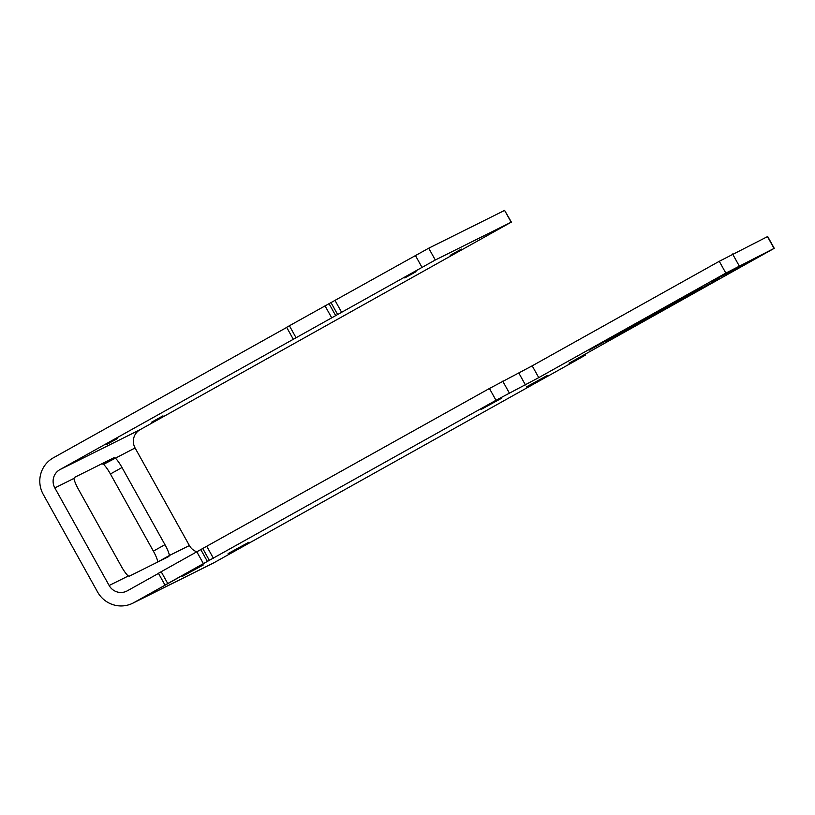 <?xml version="1.0" encoding="UTF-8"?>
<svg xmlns="http://www.w3.org/2000/svg" width="815" height="815" viewBox="0 0 815 815"><rect width="100%" height="100%" fill="white"/><g stroke="black" fill="none" stroke-linecap="round" stroke-linejoin="round"><path stroke-width="1.22" d="M135.076 447.955L103.505 464.377A12.989 2.435 -119.2 0 1 110.422 473.984L153.373 551.134A12.989 2.435 -119.2 0 1 157.825 561.963L169.408 555.494L168.787 556.523L129.534 576.073L128.261 575.991A12.989 2.435 -119.2 0 1 121.343 566.384L78.403 489.234A12.989 2.435 -119.2 0 1 73.941 478.405L54.839 487.93A13.509 13.264 63.5 0 1 59.852 469.654L435.291 259.995L511.168 222.2L140.088 429.688A13.509 13.264 -116.5 0 0 135.076 447.955L189.386 545.541A13.509 13.264 -116.5 0 0 196.812 551.796L158.426 573.271L164.997 585.078L184.047 574.565L133.864 602.631A27.007 26.528 63.5 0 1 97.566 591.975L43.256 494.399A27.007 26.528 63.5 0 1 53.281 457.857L286.707 327.426M73.941 478.405L74.593 477.356L113.835 457.806L115.088 457.908A12.989 2.435 -119.2 0 1 122.006 467.515L164.946 544.664A12.989 2.435 -119.2 0 1 169.408 555.494L189.386 545.541M103.505 464.377L101.957 463.704M132.774 603.212L213.01 563.246A27.007 26.528 -116.5 0 0 214.101 562.666L576.225 360.322L585.394 355.085L569.033 363.184M158.497 573.403L127.293 590.834A13.509 13.264 63.5 0 1 109.149 585.506L54.839 487.93M164.997 585.078L495.989 400.287L538.756 377.63L725.839 273.096L774.25 248.32L569.053 363.215M526.521 386.84L547.079 375.583L526.521 386.84M481.166 409.425L501.734 398.178L481.166 409.425M182.733 576.185L203.302 564.938L182.733 576.185M228.088 553.589L248.646 542.342L228.088 553.589M651.297 315.762L668.972 306.094L651.297 315.762M719.187 278.516A83.11 0.723 150.9 0 1 606.105 341.709L719.115 278.394M617.566 334.496L589.113 350.175A83.11 0.723 150.9 0 1 702.194 286.982L617.352 334.109M741.355 266.525L758.734 256.847L741.355 266.525M754.659 258.875L736.393 269.001L754.659 258.875M742.19 265.588L752.734 259.832L742.19 265.588M746.876 262.756L731.086 271.639L746.876 262.756M744.39 263.989L726.124 274.115L744.39 263.989M726.949 273.514L741.487 265.456L726.929 273.483M736.607 267.87L720.827 276.733L736.607 267.87M736.444 267.992L737.025 267.666L736.424 267.972M727.102 272.994L717.781 278.272L727.102 272.994M721.092 276.316L731.839 270.264L721.081 276.305M729.995 271.161L712.687 280.808L729.995 271.161M714.979 279.341L729.028 271.65L714.979 279.341M774.25 248.32L767.679 236.523L719.268 261.299L532.195 365.833L489.428 388.49L196.812 551.796L203.373 563.593M286.697 327.263L428.721 248.198L504.597 210.402L511.382 222.108M416.037 271.68L404.79 277.956L416.037 271.68M117.605 438.439L106.358 444.715L117.605 438.439M461.382 249.095L450.145 255.36L461.382 249.095M162.949 415.854L151.712 422.119L162.949 415.854M736.271 268.93L742.618 265.466L736.251 268.889M745.205 263.907L750.167 261.248L745.195 263.897M741.884 265.588L732.797 270.702L741.874 265.568M734.987 268.828L722.976 275.552L734.977 268.797M726.797 273.188L733.225 269.663L726.786 273.168M722.956 275.276L729.985 271.273L722.976 275.246M718.911 277.273L712.208 280.941L718.871 277.202M110.422 473.984L122.006 467.515M153.373 551.134L164.946 544.664M214.101 562.666L133.864 602.631M140.088 429.688L59.852 469.654M128.261 575.991L109.149 585.506M585.18 355.177L584.712 354.331M774.036 248.412L767.475 236.615M739.154 265.792L732.583 253.995M725.839 273.096L719.268 261.299M538.756 377.63L532.195 365.833M525.441 384.945L518.88 373.138M509.314 392.983L502.743 381.176M495.989 400.287L489.428 388.49M213.377 558.214L206.806 546.407M209.374 560.404L202.813 548.597M207.377 561.403L200.806 549.605M167.747 583.509L161.176 571.702M415.406 255.503L421.976 267.31M335.006 300.429L341.577 312.237M289.386 325.725L295.947 337.532M325.012 305.819L331.583 317.616M329.005 303.628L335.576 315.425M331.012 302.62L337.583 314.427M428.721 248.198L435.291 259.995M504.597 210.402L511.168 222.2M585.394 355.085L584.915 354.219M286.636 327.294L293.196 339.101"/></g></svg>
